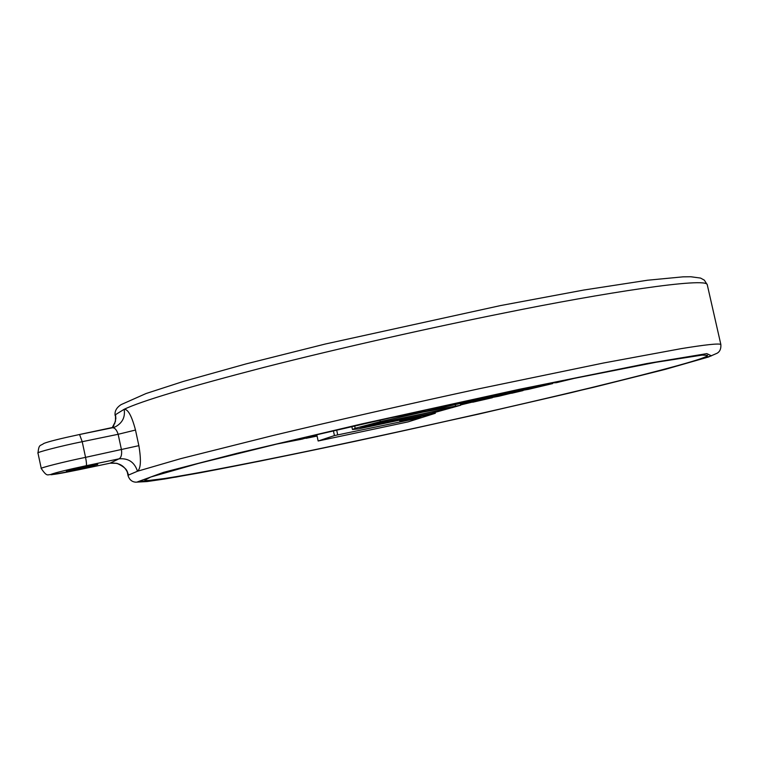 <?xml version="1.0" encoding="UTF-8"?>
<svg xmlns="http://www.w3.org/2000/svg" width="759" height="759" viewBox="0 0 759 759"><rect width="100%" height="100%" fill="white"/><g stroke="black" fill="none" stroke-linecap="round" stroke-linejoin="round"><path stroke-width="1.14" d="M552.533 382.897L552.685 383.58L549.421 383.627M523.017 390.487L518.093 391.35M515.911 392.061L512.012 392.318L478.284 400.031L498.805 396.245L515.911 392.061L515.788 391.502M492.392 397.602L481.301 399.794M460.647 404.936L478.502 400.6L478.379 400.021M273.809 444.727L272.87 444.945M275.897 444.224L302.12 439.119L314.463 435.533M478.502 400.6L474.261 400.818M474.29 400.932L460.409 403.873M518.16 391.635L511.547 393.143M481.358 400.059L472.677 402.061M549.45 383.75L515.456 391.521L528.264 389.376L552.685 383.58M562.466 380.591L553.453 382.669M553.491 382.83L556.413 382.688L579.051 377.204M305.251 437.269L314.814 435.03M324.178 432.848L312.841 435.533M312.888 435.713L316.892 435.258M491.538 395.714L497.183 394.291M460.381 403.76L490.191 396.872L490.02 396.141L494.223 395.961L513.188 391.948L528.16 387.726M490.191 396.872L486.339 397.156M529.137 387.517L558.52 381.407M502.06 393.257L490.077 396.255M528.264 388.172L525.162 388.361M316.958 435.562L305.896 438.171M314.568 435.979L308.79 436.52M308.818 436.634L299.985 438.503M511.585 393.285L523.046 390.6M472.715 402.223L492.411 397.716M305.934 438.341L317.072 436.055M271.048 445.381L273.828 444.831M371.474 424.575L452.876 407.488L367.584 425.913L359.927 427.26L371.474 424.575M367.479 425.429L367.584 425.913M441.226 409.803L441.34 410.287M354.633 425.837L355.174 428.294L352.47 429.499L358.295 428.911L431.33 413.427L460.704 405.23L422.981 412.099L380.316 421.624L355.174 428.294M379.974 420.078L380.316 421.624M455.258 404.718L455.485 405.714M386.834 418.532L426.368 411.074L468.018 401.739L494.137 394.946M477.781 398.466L463.398 401.577M488.179 396.226L477.791 398.541M435.154 412.488L435.324 413.276L399.718 420.932L417.251 417.573L420.884 417.26L419.936 417.811L334.444 435.581L318.154 440.998L408.105 421.881L435.324 413.276M316.778 434.727L318.154 440.998M333.381 430.723L334.444 435.581M336.645 429.964L337.717 434.879M419.822 417.26L419.936 417.811M113.935 425.306L112.171 427.81L115.472 421.349L115.529 414.661L115.861 418.522M112.598 427.734L115.216 426.89C122.408 422.991 125.377 417.118 124.144 409.291C141.316 401.084 188.042 387.081 264.35 367.28C339.861 348.03 433.493 327.11 504.944 312.85C601.745 293.135 707.549 276.75 707.284 284.815M79.629 434.499L112.427 427.763C114.818 427.697 116.715 429.869 118.148 434.29L135.491 430.04C131.791 416.008 128.005 409.092 124.144 409.291L115.529 414.661L115.795 418.607M41.271 468.502L37.978 453.095C35.294 452.63 60.521 446.074 82.209 441.7L118.148 434.29L121.497 449.869C122.009 454.726 121.155 457.724 118.926 458.863C128.309 457.99 134.495 462.108 137.483 471.235C140.832 468.635 141.297 460.115 138.859 445.666L135.491 430.04M115.083 426.938L79.562 434.499L82.209 441.7L85.558 457.354C86.498 462.108 86.716 464.897 86.194 465.722L118.926 458.863L109.998 463.208C119.4 462.222 125.577 466.168 128.518 475.058L128.1 475.846C129.523 479.83 132.094 481.946 135.814 482.174L147.085 481.557L164.988 478.948L199.721 472.848C242.795 464.726 294.53 454.224 354.927 441.349L478.531 414.129L593.623 387.289L665.33 369.348L708.46 357.005L717.236 353.172C719.968 351.512 721.173 348.599 720.841 344.434C718.545 343.305 705.32 344.709 681.165 348.647L603.5 363.011L479.062 388.769C407.071 404.338 333.116 421.141 272.557 435.619L180.737 458.654L137.483 471.235L128.518 475.058L127.151 471.244M110.036 463.199L78.054 469.916L110.074 463.189L116.962 463.341C123.243 466.235 126.696 469.09 127.322 471.908L127.17 471.273M80.075 468.882L66.45 471.206C63.879 470.959 99.59 463.322 97.683 464.47L80.075 468.882M356.616 440.818C267.168 460.144 145.567 484.062 144.846 480.086L150.813 476.994L198.298 463.455L282.12 442.734L410.42 413.247L551.878 382.773L655.956 362.28L702.103 355.108L707.53 355.345C708.194 357.783 669.182 368.608 590.502 387.83C513.824 406.34 421.824 426.89 356.616 440.818M78.054 469.916L51.498 474.736C47.599 473.825 47.675 477.999 41.28 468.531C38.624 468.218 63.879 461.795 85.558 457.354L138.859 445.666M37.969 453.047C38.984 443.702 40.066 446.311 43.861 443.436C48.386 441.596 60.293 438.617 79.562 434.499L79.505 434.527M78.092 469.897C60.008 473.616 50.976 475.106 50.986 474.366C55.322 472.705 67.058 469.821 86.194 465.722M720.879 344.624L707.274 284.786L704.352 280.156L700.548 278.069L690.747 276.75L683.015 276.845L647.588 280.223L583.851 290.023L500.627 305.554L325.279 344.026L246.02 363.912L183.223 381.473L146.051 393.532L121.098 404.623C116.44 407.649 114.457 411.331 115.159 415.657M354.975 441.34L259.749 461.168L175.604 477.164L137.502 481.87L163.451 472.373L237.045 453.313L361.73 423.939L519.118 389.348L646.715 363.58L706.809 353.628L711.468 355.829L665.529 369.291L571.831 392.507C494.033 410.657 421.748 426.938 354.975 441.34M460.333 403.541L460.704 405.23M351.806 426.482L352.47 429.499M115.861 418.456L114.609 423.949M128.053 475.646L127.199 471.662"/></g></svg>

